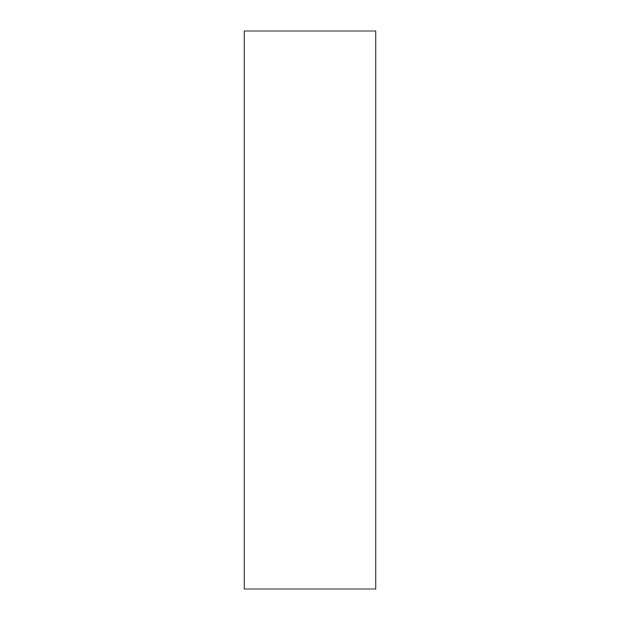 <?xml version="1.0" encoding="UTF-8"?>
<svg xmlns="http://www.w3.org/2000/svg" width="620" height="620" viewBox="0 0 620 620"><rect width="100%" height="100%" fill="white"/><g stroke="black" fill="none" stroke-linecap="round" stroke-linejoin="round"><path stroke-width="0.93" d="M375.906 310L375.906 31L244.094 31L244.094 589L375.906 589L375.906 310"/></g></svg>
